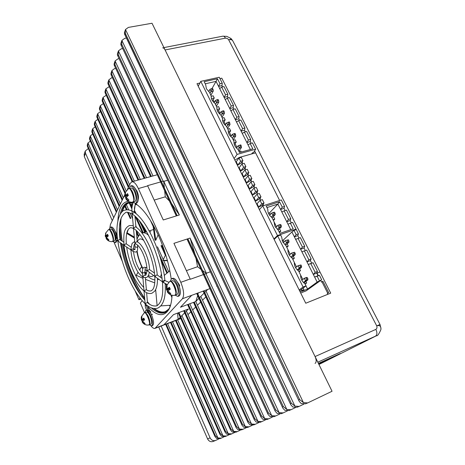 <?xml version="1.0" encoding="UTF-8"?>
<svg xmlns="http://www.w3.org/2000/svg" width="465" height="465" viewBox="0 0 465 465"><rect width="100%" height="100%" fill="white"/><g stroke="black" fill="none" stroke-linecap="round" stroke-linejoin="round"><path stroke-width="0.7" d="M175.102 294.984C178.118 294.671 171.73 278.372 169.574 281.674L169.859 281.534C170.864 280.755 172.439 282.226 174.59 285.94C176.247 290.41 176.526 293.363 175.421 294.804L174.346 295.368M169.708 287.975L167.075 288.91L169.423 287.254L170.295 289.201L167.941 290.852L170.771 293.578L170.19 294.258L167.365 291.538L167.394 292.026M167.429 291.514L166.941 290.253L170.01 288.643M169.894 288.393L166.505 289.602L166.941 290.253M166.505 289.602L166.354 286.335L166.458 285.905L166.859 286.039M167.075 288.91L167.028 285.202L166.458 285.905M166.482 285.836L169.516 281.714M168.196 291.235L167.365 291.538M170.597 293.479L170.19 294.258M149.038 324.837L150.875 324.163C152.038 323.099 151.822 320.484 150.218 316.305C148.835 313.346 147.591 311.951 146.481 312.114L144.662 312.8M149.189 324.797C150.346 323.739 150.119 321.117 148.521 316.938C147.138 313.974 145.9 312.573 144.795 312.736M380.01 324.489L232.814 40.914C232.291 39.775 230.907 39.397 228.652 39.792C227.838 38.653 226.769 38.107 225.444 38.153L165.075 49.953L315.067 356.562L375.889 329.371C376.976 328.592 377.249 327.412 376.702 325.831C379.806 324.959 381.201 326.232 380.887 329.65L380.887 329.662C378.923 334.137 377.441 336.166 376.447 335.736L317.816 362.183M376.418 335.753L318.949 364.496L376.423 335.747M163.924 47.593L222.857 36.171L226.856 36.386L230.873 38.415C231.425 38.88 230.687 39.339 228.652 39.792L376.702 325.831L380.021 324.512L380.98 328.488M219.91 78.591L221.782 78.172L330.708 293.142L305.761 303.226L196.991 83.7L199.874 83.055M318.415 363.409L340.27 353.534L318.467 363.508M318.537 363.653L334.044 356.649L318.583 363.752M318.653 363.892L328.023 359.672L318.699 363.985M318.763 364.118L322.181 362.595L318.81 364.205M315.072 363.421C316.531 362.264 316.531 359.98 315.067 356.562M165.075 49.953C164.302 48.436 163.494 47.732 162.657 47.837M222.857 36.171C223.793 36.043 224.653 36.706 225.444 38.153M375.889 329.371C377.33 332.615 377.225 334.841 375.581 336.061M320.786 280.535L321.582 282.11L322.873 281.174L328.639 292.578L327.325 293.473L327.761 294.333M318.304 275.623L317.043 273.129M321.582 282.11L322.024 281.935L327.72 293.2M322.024 281.935L322.925 281.284M299.169 289.933L303.081 287.015L306.022 285.87L304.982 283.784C301.977 281.476 300.535 278.576 300.646 275.088L298.6 270.99C295.612 268.689 294.182 265.817 294.304 262.376L292.183 258.122C289.207 255.837 287.788 252.989 287.928 249.595L285.876 245.479L282.592 241.661L281.662 237.028L280.657 235.023L277.721 236.04L274.164 239.463M303.081 287.015L277.721 236.04M294.002 230.39L296.153 234.656L298.449 233.854L296.292 229.594L294.002 230.39L291.921 231.994L313.305 274.437L316.735 273.118L318.031 275.693L319.432 275.338L321.664 279.744L306.115 290.869L300.698 293.008M291.921 231.994L283.179 240.149L282.11 240.521M321.664 279.744L317.147 282.069L307.574 289.056L301.791 291.34L303.953 289.747L303.174 288.184M301.43 289.48L301.954 290.532L303.953 289.747M301.954 290.532L300.134 291.875M299.611 290.823L306.022 285.87M284.039 241.876L283.179 240.149M292.863 259.487L294.316 258.249L293.328 256.267M296.531 266.916L294.299 262.434M299.018 271.833L300.506 270.647L299.629 268.886M302.796 279.471L300.64 275.146M305.145 284.109L306.662 282.97L305.894 281.424M307.574 289.056L305.999 285.888M308.824 259.755L311.114 258.9L306.65 250.071L304.36 250.914L308.824 259.755L306.981 261.894L310.417 260.609L311.701 263.161L313.061 262.742L310.765 263.603L315.177 272.339L313.305 274.437L317.147 282.069M286.806 247.345L288.224 246.061L287.132 243.869M290.236 254.285L287.922 249.653M319.432 275.338L317.136 276.227L319.368 280.645M292.566 258.895L294.316 258.249M298.757 271.31L300.506 270.647M304.837 283.679L306.662 282.97M317.136 276.227L314.602 277.024L318.031 275.693M310.765 263.603L308.272 264.451L311.701 263.161M304.36 250.914L301.901 251.809M302.436 247.101L304.726 246.27L300.355 237.621L298.059 238.435L302.436 247.101L300.628 249.275L304.058 248.031L305.336 250.554M298.059 238.435L295.647 239.382M296.153 234.656L294.38 236.871L297.809 235.662L299.036 238.092M286.475 246.688L288.224 246.061M298.449 233.854L297.809 235.662M315.177 272.339L317.467 271.455L316.735 273.118M317.467 271.455L313.061 262.742M311.114 258.9L310.417 260.609M304.726 246.27L304.058 248.031M307.842 279.953L305.586 280.825L304.325 278.297L306.58 277.431L307.284 277.57L307.9 278.802L307.842 279.953L303.912 282.918M288.951 242.213L286.696 243.009L285.469 240.556L288.352 239.771L288.951 240.969L288.951 242.213L285.591 245.27M295.188 254.675L292.933 255.494L291.695 253.018L294.601 252.251L295.205 253.46L295.188 254.675L291.642 257.715M301.535 267.352L299.28 268.2L298.024 265.695L300.96 264.945L301.57 266.166L301.535 267.352L297.792 270.357M307.9 278.802L306.801 279.227L305.586 280.825L303.442 282.453M307.284 277.57L304.325 278.297L301.814 280.226M288.951 240.969L287.852 241.358L284.876 244.677M288.352 239.771L285.469 240.556L283.173 242.678M295.205 253.46L294.107 253.861L291.009 257.157M294.601 252.251L291.695 253.018L289.323 255.082M301.57 266.166L300.471 266.579L299.28 268.2L297.24 269.845M300.96 264.945L298.024 265.695L295.583 267.689M306.179 277.994L306.801 279.227M287.248 240.161L287.852 241.358M293.502 252.652L294.107 253.861M299.861 265.358L300.471 266.579M133.246 201.566C135.518 200.927 130.589 186.18 128.381 188.778L128.654 188.668C129.113 188.098 130.113 188.784 131.659 190.708C133.827 194.783 134.49 198.311 133.635 201.304L132.269 202.275M128.038 194.794L125.428 195.538L127.55 193.62L128.357 195.428L126.23 197.34L128.95 199.95L128.497 200.851L125.788 198.247L125.98 199.049M125.846 198.23L125.62 197.555L126.422 197.102M128.23 195.521L124.986 196.451L125.62 197.555M124.986 196.451L124.754 194.666L125.242 193.149M125.428 195.538L125.469 192.155L125.027 193.068M125.155 192.632L128.328 188.807M126.683 197.991L125.788 198.247M112.733 241.149C114.623 240.748 110.054 227.53 108.386 229.786L108.589 229.698C109.176 228.85 110.408 230.256 112.292 233.912C113.373 236.813 113.634 239.144 113.082 240.905L112.065 241.637M107.95 235.209L105.776 235.877L107.595 234.302L108.299 235.929L106.473 237.499L108.88 239.818L108.525 240.521L106.125 238.208L106.264 238.714M106.34 238.144L106.084 237.388L107.148 236.79M108.2 235.732L105.427 236.586L106.084 237.388M105.427 236.586L105.66 233.575M105.776 235.877L105.846 232.802L105.503 233.523M105.596 233.174L108.351 229.803M106.811 237.993L106.125 238.208M115.756 237.173C116.262 240.335 116.006 242.166 114.995 242.66L116.041 242.329L117.017 240.457M117.041 238.714L115.198 231.529C113.733 228.344 112.396 226.839 111.199 227.001L110.153 227.321C111.344 227.158 112.675 228.67 114.146 231.855L115.628 236.505M114.995 242.66L112.873 241.399M109.141 229.553L110.153 227.321M162.023 278.355L157.263 275.024L156.542 275.059L154.828 276.448L147.103 270.613L149.474 269.572L154.502 273.094M117.814 240.951L117.808 240.893C119.476 252.908 122.882 264.934 128.032 276.977C133.228 288.881 138.93 297.792 145.132 303.709L145.051 302.796M130.927 248.92L131.798 250.536M134.187 244.7L133.374 248.665L130.932 249.868C131.113 254.419 132.205 259.307 134.205 264.527C136.681 269.741 137.378 272.868 142.825 277.076M154.804 276.355C155.124 283.057 154.392 287.521 152.601 289.747L151.067 290.916C149.102 291.142 147.527 290.724 146.341 289.66L144.109 290.712L144.847 291.584M152.543 314.323L151.66 314.288M134.751 187.866L136.995 191.074C138.436 194.591 138.837 197.462 138.21 199.677M134.449 229.036L134.234 228.89C138.535 231.756 142.848 237.877 147.173 247.258C151.398 256.982 153.927 266.416 154.746 275.559L155.723 277.082M164.889 280.366C162.657 255.035 147.26 220.84 134.618 212.621L133.879 212.61L132.281 213.691L132.112 212.97M132.205 213.999L132.281 213.691L132.909 214.534C144.702 221.915 160.245 256.169 162.314 280.906L162.494 281.494L164.302 280.331L165.47 280.767M163.343 282.476L162.494 281.494L162.419 281.825M134.234 228.89L133.589 228.065L135.164 226.955L135.879 226.961C140.657 230.291 145.214 236.72 149.556 246.241C153.839 256.081 156.42 265.678 157.28 275.042M134.792 242.48L133.42 227.385M146.615 292.659L147.446 302.541L145.22 303.517L145.853 304.348M123.789 242.219L119.982 239.655L119.11 239.702L117.808 240.893M117.703 240.085L118.436 241.434L124.045 245.258M149.486 269.584C149.521 259.737 142.813 244.015 137.14 241.812L136.489 241.817L134.949 243.096L134.804 242.637M144.04 290.968L143.947 290.009M131.031 247.095L126.288 243.898L125.591 243.898L124.039 245.2M123.946 244.294L124.882 245.828M117.203 234.941L116.378 234.912M136.018 244.032L134.949 243.096L134.885 243.515M135.809 243.951C141.064 245.997 147.109 261.284 146.969 270.02L146.946 270.868L145.499 269.845M144.005 277.564L142.895 276.646L142.819 276.995M145.324 275.216L144.417 275.286L142.895 276.646L142.732 275.995M112.611 241.463L114.431 240.911C115.64 239.766 115.419 236.987 113.774 232.581C112.646 230.123 111.617 228.954 110.693 229.082L108.886 229.652M112.763 241.434C113.96 240.289 113.733 237.51 112.088 233.099C110.961 230.634 109.938 229.466 109.019 229.594M175.061 295.13L177.095 294.403C178.659 293.09 178.502 290.032 176.636 285.214C175.073 281.988 173.602 280.494 172.224 280.732L170.202 281.459M175.218 295.083C176.77 293.775 176.613 290.712 174.741 285.888C173.178 282.662 171.713 281.162 170.341 281.395M177.839 296.426L179.008 295.996C181.042 294.299 180.844 290.329 178.421 284.086C176.392 279.913 174.485 277.977 172.695 278.291L171.521 278.704C173.306 278.396 175.206 280.331 177.235 284.51C179.659 290.753 179.862 294.729 177.839 296.426L174.997 295.165M170.132 281.47L171.521 278.704M132.944 202.089L134.966 201.514C136.588 200.09 136.443 196.817 134.525 191.696C133.286 189.086 132.107 187.866 130.996 188.034L128.985 188.616M133.106 202.054C134.716 200.636 134.565 197.358 132.647 192.231C131.403 189.621 130.229 188.395 129.125 188.558M135.571 203.501L136.727 203.159C138.843 201.316 138.657 197.073 136.169 190.435C134.559 187.058 133.031 185.483 131.589 185.698L130.427 186.029C131.862 185.808 133.385 187.389 134.995 190.766C137.483 197.416 137.675 201.659 135.571 203.501L132.973 202.083M129.014 188.604L130.427 186.029M128.183 229.815L127.131 232.802L128.183 229.815M144.865 312.707L145.847 310.329C147.283 310.114 148.893 311.922 150.683 315.758C152.764 321.175 153.049 324.57 151.538 325.942L152.59 325.547C154.107 324.175 153.822 320.78 151.747 315.363C150.247 312.091 148.8 310.265 147.411 309.893M151.538 325.942L149.253 324.773M148.98 324.785C151.439 324.727 145.719 310.155 144.15 312.974L144.365 312.869C145.824 309.94 151.782 323.483 149.265 324.622L148.475 325.047M144.057 318.665L141.86 319.484L143.854 318.118L144.603 319.85L142.61 321.21L145.097 323.623L144.644 324.151L142.191 322.042M142.383 321.658L141.924 320.449L144.295 319.223M144.191 318.99L141.418 320.019L141.924 320.449M141.418 320.019L141.255 317.49L141.424 316.7L141.72 316.799M141.86 319.484L141.866 316.154L141.424 316.7M141.453 316.613L144.109 312.997M142.802 321.507L142.162 321.739M144.964 323.547L144.644 324.151M124.364 32.899L125.486 29.504L128.398 27.406L152.014 23.25L332.045 391.263L307.691 402.917L303.407 402.585L299.698 399.65L125.358 33.428L124.963 34.619L124.521 34.05L124.527 32.405M224.014 436.85L221.288 438.129L217.934 437.931L215.283 435.647L166.214 324.105M218.846 438.919L215.62 440.442C213.232 441.111 211.395 440.245 210.104 437.856L207.593 438.925L158.705 326.965M303.843 404.161L299.111 406.41L294.909 406.096L291.311 403.225L121.743 44.28L121.871 40.432L124.725 38.351L126.422 38.043M295.426 407.613L290.933 409.746L286.824 409.444L283.325 406.631L118.273 54.684L118.401 50.912L121.208 48.842L122.69 48.563M287.405 410.897L283.139 412.926L279.105 412.635L275.71 409.88L114.948 64.67L115.07 60.967L117.837 58.91L119.116 58.66M279.756 414.03L275.693 415.96L271.74 415.681L268.439 412.978L187.86 238.783M272.449 417.024L268.578 418.855L264.701 418.593L261.487 415.943L203.955 290.759M265.463 419.883L261.772 421.633L257.97 421.377L254.837 418.779L197.456 293.148M258.778 422.621L255.25 424.289L251.519 424.039L248.467 421.493L194.26 302.105M252.379 425.243L249.002 426.835L245.34 426.597L242.364 424.097L188.296 304.325M246.235 427.754L243.009 429.276L239.411 429.05L236.505 426.597L184.402 310.527M240.347 430.166L237.255 431.625L233.721 431.404L230.884 428.992L178.909 312.59M234.686 432.479L231.727 433.88L228.251 433.665L225.484 431.299L176.183 320.315M229.245 434.705L226.409 436.042L222.997 435.839L220.288 433.514L171.103 322.245M92.733 134.013L90.257 135.949L90.146 139.099L119.557 205.635M95.238 126.806L92.628 128.782L92.518 131.979L122.516 199.514M97.836 119.342L95.087 121.359L94.97 124.614L125.236 192.4M100.527 111.612L97.633 113.663L97.516 116.977L128.77 186.605M103.329 103.596L100.271 105.689L100.155 109.06L132.868 181.542M106.235 95.284L103.009 97.418L102.893 100.847L138.779 179.897M109.263 86.647L105.851 88.827L105.729 92.32L144.946 178.182M112.414 77.684L111.478 77.876L108.804 79.904L108.682 83.462L151.392 176.392M115.692 68.361L114.593 68.582L111.873 70.622L111.757 74.249L177.165 215.667M88.356 148.55L85.258 151.044L85.473 153.125L113.727 217.672M89.652 137.774L90.088 136.454M170.498 322.478L219.974 434.479L221.654 436.391L225.165 436.554M92 130.682L92.459 129.287M175.549 320.554L225.159 432.299L226.856 434.24L230.431 434.403M94.436 123.312L94.912 121.877M178.252 312.84L230.553 430.038L232.268 432.002L235.906 432.171M96.958 115.692L97.458 114.187M183.716 310.789L236.162 427.684L237.9 429.672L241.602 429.852M99.574 107.793L100.097 106.223M187.581 304.592L242.003 425.237L243.765 427.248L247.531 427.434M102.288 99.603L102.829 97.952M193.51 302.384L248.089 422.679L249.879 424.719L253.716 424.917M105.102 91.094L105.671 89.373M196.672 293.432L254.442 420.017L256.256 422.086L260.162 422.284M108.025 82.259L108.624 80.457M203.129 291.061L261.074 417.239L262.911 419.331L266.893 419.54M111.065 73.075L111.693 71.186M187 239.062L268.009 414.338L269.869 416.454L273.932 416.675M114.227 63.519L114.884 61.537M275.263 411.298L114.221 65.193L275.263 411.298L277.146 413.443L281.29 413.676M117.523 53.574L118.209 51.493M282.854 408.119L117.511 55.242L282.854 408.119L284.766 410.293L288.992 410.537M120.952 43.204L121.673 41.019M290.823 404.788L120.947 44.873L290.823 404.788L292.758 406.991L297.071 407.247M124.521 34.05L299.181 401.295L301.146 403.521L305.546 403.789M213.162 441.442L213.051 441.488C210.692 442.151 208.866 441.297 207.593 438.925M112.28 220.654L84.31 156.6L84.258 154.072M161.157 326.029L210.104 437.856M87.379 144.638L87.798 143.371L87.856 145.975L116.698 211.534M165.639 324.326L214.987 436.571L216.644 438.466L220.096 438.617M87.798 143.371L90.32 140.976M125.288 30.097L125.358 33.428M119.243 206.28L89.64 139.442L89.501 138.221M219.974 434.479L170.568 322.448M122.196 200.188L91.989 132.339L91.855 131.124M225.159 432.299L175.625 320.53M124.969 193.242L94.424 124.986L94.285 123.771M230.553 430.038L178.333 312.811M128.421 187.325L96.947 117.372L96.807 116.157M236.162 427.684L183.803 310.754M132.252 181.71L99.562 109.473L99.417 108.264M242.003 425.237L187.668 304.558M138.128 180.077L102.277 101.283L102.131 100.074M248.089 422.679L193.609 302.343M144.272 178.368L105.09 92.773L104.945 91.57M254.442 420.017L196.771 293.398M150.683 176.584L108.02 83.938L107.868 82.741M261.074 417.239L203.24 291.02M176.421 215.894L111.059 74.755L110.903 73.563M268.009 414.338L187.116 239.027M114.221 65.193L114.065 64.013M117.511 55.242L117.354 54.068M120.947 44.873L120.784 43.704M299.181 401.295L124.963 34.619M116.395 212.162L87.368 146.301L87.234 145.086M214.987 436.571L165.703 324.303M234.093 158.582L237.109 154.397L200.775 81.358L198.218 86.182M237.109 154.397L255.64 149.219L252.454 142.924L250.164 143.551L252.826 148.829L239.516 152.537L237.929 149.352C235.075 147.155 233.773 144.539 234.017 141.511L232.128 137.727C229.292 135.542 227.995 132.949 228.257 129.962L226.339 126.125C223.514 123.946 222.235 121.382 222.503 118.436L220.695 114.797C217.928 112.675 216.655 110.176 216.87 107.305L215.01 103.404C212.302 101.329 211.034 98.894 211.209 96.092L209.419 92.198L206.384 88.716L205.681 84.711L204.181 81.695L217.446 78.736L219.974 83.747L222.258 83.229L219.236 77.26L200.775 81.358M251.6 153.962L252.495 152.776L253.634 152.456L255.64 149.219M250.379 149.515L248.031 144.853L250.164 143.551M222.258 83.229L221.985 85.595L218.573 86.374L219.974 83.747M217.446 78.736L216.056 81.375L248.031 144.853M205.234 83.799L216.056 81.375L212.04 88.519M251.135 143.284L250.28 141.587L246.857 142.523L248.391 140.046L250.681 139.424L246.653 131.467L244.369 132.072L248.391 140.046M231.215 106.014L233.5 105.456L229.541 97.627L227.257 98.173L231.215 106.014L229.762 108.578L233.174 107.741L233.907 109.188M238.783 118.837L235.366 119.703L236.842 117.168L232.936 109.426L235.22 108.862L239.132 116.587L238.783 118.837L239.556 120.365M236.516 121.993L238.58 120.609L242.614 128.596L241.108 131.107L244.526 130.206L245.34 131.816M221.985 85.595L222.636 86.879M225.548 94.79L227.833 94.25L223.95 86.577L221.666 87.1L225.548 94.79L224.118 97.383L227.536 96.575L228.228 97.941M211.389 96.22L211.232 95.895M214.406 102.259L213.191 99.83L214.255 97.993L213.162 95.807L211.191 96.267M219.992 113.466L218.585 110.635L219.672 108.839L218.567 106.63L216.83 107.055M225.548 124.603L224.066 121.627L225.182 119.865L224.066 117.639L222.328 118.075M227.786 129.026L229.53 128.572L230.652 130.822L228.228 131.456M231.239 136.013L229.512 132.542L230.652 130.822M233.383 140.244L235.127 139.773L236.261 142.046L233.971 142.662M236.941 147.44L235.087 143.726L236.261 142.046M238.987 151.474L240.731 150.991L241.259 152.055M250.28 141.587L250.681 139.424M233.5 105.456L233.174 107.741M227.833 94.25L227.536 96.575M244.526 130.206L244.904 127.997L240.87 120.028L238.58 120.609M221.666 87.1L219.695 88.6M211.459 98.656L214.255 97.993M212.057 100.097L213.191 99.83M216.986 109.496L219.672 108.839M217.457 110.914L218.585 110.635M222.555 120.528L225.182 119.865M222.956 121.906L224.066 121.627M229.512 132.542L228.489 132.81M235.087 143.726L234.157 143.981M242.271 133.414L244.369 132.072M232.936 109.426L230.902 110.844M227.257 98.173L225.252 99.632M244.904 127.997L242.614 128.596M239.132 116.587L236.842 117.168M210.912 95.197L213.272 91.041L211.034 91.559L210.006 93.378M216.388 106.177L218.812 102.102L216.568 102.637L215.516 104.422M221.956 117.331L224.438 113.35L222.194 113.902L221.119 115.651M227.49 128.421L230.036 124.521L229.326 121.923L226.67 122.859L225.188 125.166M233.157 139.785L235.767 135.972L235.069 133.385L232.39 134.309L230.826 136.629M238.83 151.16L241.504 147.44L240.818 144.865L238.121 145.772L236.47 148.103M213.272 91.041L213.075 89.466L211.976 89.716L211.034 91.559L209.942 89.379L208.686 91.628M218.812 102.102L218.626 100.55L217.527 100.812L216.568 102.637L215.469 100.44L214.138 102.713M224.438 113.35L224.264 111.815L223.171 112.088L222.194 113.902L221.084 111.681L219.678 113.977M226.67 122.859L227.792 125.097L226.682 126.806M232.39 134.309L233.517 136.571L232.384 138.239M238.121 145.772L239.26 148.056L238.092 149.689M211.976 89.716L211.447 88.652L209.942 89.379M213.075 89.466L212.54 88.402L211.447 88.652M217.527 100.812L216.992 99.737L215.469 100.44M218.626 100.55L218.085 99.475L216.992 99.737M223.171 112.088L222.63 111.001L221.084 111.681M224.264 111.815L223.723 110.734L222.63 111.001M230.036 124.521L227.792 125.097L228.78 123.295L228.234 122.202M229.873 123.016L228.78 123.295M235.767 135.972L233.517 136.571L234.523 134.78L233.971 133.676M235.621 134.49L234.523 134.78M241.504 147.44L239.26 148.056L240.277 146.283L239.725 145.167M241.376 145.981L240.277 146.283M273.92 238.964L277.477 235.54L262.731 205.908L259.377 209.616M277.477 235.54L296.042 229.106L292.654 222.404L290.363 223.183L293.2 228.803L279.854 233.413L278.163 230.024L274.908 226.24L274.001 221.677L271.944 217.55C269.014 215.295 267.642 212.54 267.823 209.285L266.207 206.047L279.541 201.746L282.284 207.181L284.574 206.431L281.29 199.938L262.731 205.908M295.426 229.896L296.042 229.106M284.574 206.431L284.01 208.343L280.581 209.471L282.284 207.181M279.541 201.746L277.849 204.054L290.741 229.652M266.968 207.576L277.849 204.054L269.56 212.836L268.439 213.208M290.363 223.183L287.992 224.188M284.01 208.343L285.126 210.558M288.48 219.451L290.77 218.678L286.44 210.122L284.15 210.878L288.48 219.451L286.742 221.706L290.172 220.55L291.334 222.851M279.401 232.5L280.784 231.163L279.523 228.745M276.472 226.699L273.995 221.729M273.42 220.515L274.774 219.131L273.571 216.725L273.036 216.899M270.363 214.452L269.56 212.836M290.77 218.678L290.172 220.55M284.15 210.878L281.819 211.93M279.035 231.762L280.784 231.163M273.025 219.718L274.774 219.131M278.18 230.053L281.325 226.978L279.07 227.751L277.384 229.408M272.101 217.864L275.17 214.691L272.92 215.435L271.333 217.085M281.325 226.978L281.302 225.705L280.203 226.077L279.07 227.751L277.861 225.322L275.658 227.507M275.17 214.691L275.135 213.383L274.036 213.743L272.92 215.435L271.717 213.028L269.601 215.254M281.302 225.705L280.709 224.519L280.11 224.554L277.861 225.322L279.61 224.891L280.203 226.077M280.709 224.519L279.61 224.891M275.135 213.383L274.548 212.209L273.966 212.284L271.717 213.028L273.449 212.569L274.036 213.743M274.548 212.209L273.449 212.569M144.644 298.106C140.407 292.16 136.518 285.121 132.973 277.001C128.387 266.369 125.004 255.518 122.83 244.433M122.243 241.178C120.778 232.355 120.4 224.63 121.103 218.004M122.347 211.627C123.789 206.838 126.085 203.926 129.247 202.897L133.054 202.74M164.267 275.431L169.806 270.711M167.371 260.383L162.895 260.313L163.488 260.662L167.464 260.726M162.895 260.313L165.72 254.692M141.941 296.647L141.976 296.629C138.297 291.073 134.902 284.725 131.787 277.582C126.968 266.393 123.463 254.989 121.284 243.375M120.731 240.161L119.453 227.769M120.319 214.022C121.632 207.617 124.172 203.775 127.939 202.507L133.071 202.682M135.454 203.687L136.361 204.193M141.976 296.629L143.017 296.257C139.331 290.712 135.931 284.371 132.821 277.227C128.177 266.462 124.754 255.465 122.551 244.241M121.964 240.992C120.633 232.982 120.179 225.827 120.615 219.527M121.743 212.191C123.086 206.942 125.358 203.658 128.561 202.351M117.907 220.433C118.598 208.419 122.097 202.043 128.41 201.316M132.74 202.188L133.182 202.374M135.478 203.612C143.278 208.721 150.956 219.393 158.519 235.627C164.901 250.007 169.12 264.428 171.178 278.89M150.991 313.794L151.387 314.404M168.789 309.08L165.395 311.591C162.169 312.724 158.489 311.724 154.351 308.597M149.492 304.11L147.37 301.663M144.696 298.687L143.017 296.263M165.069 312.474C161.663 313.346 157.815 312.015 153.531 308.493M148.184 303.151L147.422 302.233M146.62 231.698L145.929 231.983L141.389 223.444M138.942 220.3L145.249 232.163L145.929 231.983M158.123 234.767L155.775 240.324L153.851 226.234M152.892 224.514L155.031 240.085L155.775 240.324M170.219 306.348L169.772 307.348C168.406 310.103 166.679 311.881 164.581 312.683C160.721 313.997 156.281 312.375 151.259 307.824M144.714 298.861L143.993 299.117M134.298 237.063L126.864 232.645M134.391 238.045L126.689 233.372M126.689 233.354L134.379 237.935M136.355 213.981L134.466 210.436M132.182 206.14L131.31 204.507L132.548 204.443M135.187 204.548L137.227 204.821M131.31 204.507L130.729 204.862L132.014 207.28M134.606 212.15L135.013 212.912M142.935 278.314L136.245 275.257L138.157 272.281M139.605 270.026L141.691 266.771M154.752 282.865L145.493 279.378M141.639 266.66L139.547 269.933M138.099 272.188L136.245 275.257M171.911 297.495L170.696 294.804M166.546 285.632L165.796 283.976M170.568 305.232L160.855 305.906M157.112 305.685L155.653 289.55M154.88 280.976L154.787 279.942M172.062 295.24C171.771 300.989 170.824 305.522 169.208 308.841C164.325 317.206 157.24 316.549 147.946 306.859M216.632 286.173L216.899 285.87M187.982 314.648L190.836 311.812M192.638 310.021L195.631 307.045M197.486 305.203L200.618 302.087M202.531 300.187L205.821 296.92M114.152 242.544L122.336 261.411M135.071 290.776L138.936 299.681L140.087 298.141M142.168 300.657L140.378 303.006L144.627 312.805M151.09 326C152.625 327.93 153.921 328.72 154.979 328.383L182.425 298.733C184.425 295.461 183.878 289.991 180.78 282.313L138.372 188.558C136.071 183.756 133.891 181.513 131.839 181.827L130.415 183.204L127.393 189.447M124.748 194.911L110.443 224.45L109.914 227.443M116.186 233.564L116.57 234.848M210.349 271.798L206.361 273.217L190.063 238.057L173.927 243.346L190.185 278.965L180.78 282.313M138.372 188.558L147.707 185.907L163.256 219.968L179.368 214.981L163.779 181.35L167.743 180.222M206.361 273.217L206.489 273.501L190.319 279.256L190.185 278.965M182.425 298.733L209.913 288.637M185.198 312.294L188.424 309.016L173.486 314.631L163.866 324.826L155.519 327.999M180.74 318.409L178.246 319.362L180.251 317.322M180.78 316.781L184.715 312.788M191.702 295.327L180.455 307.243L195.788 301.535L198.915 298.356M199.543 297.716L204.158 293.026M204.728 292.45L207.669 289.463M178.246 319.362L163.866 324.826M138.936 299.681L140.785 299.018M143.174 298.164L144.092 297.838M147.707 185.907L147.585 185.64L163.651 181.083L163.779 181.35M186.384 270.63L197.555 266.73L196.038 258.616M195.021 254.268L190.063 238.057M197.555 266.73L200.99 269.334M202.531 270.502L206.489 273.501M163.651 181.083L164.378 188.023M164.668 190.743L165.302 196.823L169.365 200.915M171.515 203.449L179.368 214.981M165.302 196.823L154.188 200.095M177.502 313.119L178.165 319.438M198.206 292.869L197.968 294.264M197.683 295.653L195.788 301.535L251.519 424.039M234.86 160.134L239.347 157.414L255.576 152.84L279.634 200.473L254.681 151.073M316.787 273.228L319.996 271.996M254.535 187.93L253.82 186.488L249.693 188.9L248.048 185.582L250.937 182.024L253.239 181.333L254.901 184.675L252.995 186.971M257.093 191.743L257.401 192.365L252.687 194.945L251.036 191.609L253.966 188.104L255.634 191.47L257.935 190.755L256 193.022M257.575 194.033L256.831 192.539M260.133 197.84L260.429 198.439L255.698 201.019L254.035 197.666L257 194.213L258.68 197.59L260.981 196.869L259.022 199.101M260.627 200.165L259.859 198.619M263.178 203.966L263.469 204.548L258.72 207.117L257.052 203.751L260.057 200.351L261.743 203.746L264.044 203.007L262.062 205.205M263.382 205.699L262.899 204.728M239.556 157.838L239.347 157.414M242.527 163.796L241.91 162.57L242.486 162.407L242.126 161.686M245.508 169.789L244.869 168.504L245.439 168.342L245.09 167.638M248.502 175.805L247.839 174.474L248.409 174.305L248.072 173.625M251.513 181.856L250.821 180.467L251.391 180.298L251.065 179.635M253.82 186.488L254.39 186.314L254.07 185.675M259.238 209.337L260.045 208.872M250.001 180.955L251.885 178.618L250.228 175.293L247.926 175.979L245.072 179.583L246.712 182.89L250.821 180.467M247.02 174.962L248.88 172.596L247.229 169.283L244.933 169.958L242.114 173.614L243.741 176.903L247.839 174.474M241.951 163.965L244.247 163.302L245.892 166.598L243.596 167.261L241.951 163.965L239.167 167.673L240.789 170.946L244.869 168.504M238.987 158.001L241.283 157.35L242.916 160.628L240.62 161.285L238.987 158.001L236.237 161.756L237.848 165.011L241.91 162.57M258.72 207.117L261.743 203.746M255.698 201.019L258.68 197.59M252.687 194.945L255.634 191.47M264.044 203.007L262.353 199.619L260.057 200.351M260.981 196.869L259.301 193.498L257 194.213M257.935 190.755L256.262 187.401L253.966 188.104M242.916 160.628L241.097 163.058M245.892 166.598L244.049 168.993M240.62 161.285L237.848 165.011M243.596 167.261L240.789 170.946M248.88 172.596L246.584 173.271L243.741 176.903M244.933 169.958L246.584 173.271M251.885 178.618L249.589 179.31L246.712 182.89M247.926 175.979L249.589 179.31M249.693 188.9L252.605 185.372L254.901 184.675M252.605 185.372L250.937 182.024M175.671 294.002C177.357 293.566 174.224 282.476 171.387 281.941M133.624 200.961C135.048 200.903 132.961 190.202 130.014 189.127M113.071 240.597C114.407 240.731 111.908 230.425 109.601 230.03M179.56 286.016L179.234 286.126M176.27 280.412L179.112 284.382L179.734 285.952M131.955 211.273L133.798 211.709L134.507 211.052C134.606 208.901 133.856 209.645 135.513 203.519M165.168 280.662L168.801 282.255L165.168 280.662C163.767 280.947 163.366 281.697 163.959 282.912L164.116 283.028M147.242 305.476L146.44 305.703L145.249 305.063M117.43 240.754L117.552 238.795M116.355 233.331L113.791 228.908M135.187 246.839L136.983 247.31L137.663 246.619L137.524 245.055M146.876 267.747L145.964 267.642C144.993 268.206 144.789 268.91 145.342 269.735L145.127 269.595M134.949 249.717L133.903 249.502C132.938 250.06 132.746 250.751 133.321 251.577L133.478 251.681C134.804 261.08 137.826 268.456 142.546 273.815M142.424 272.444L144.22 272.943L144.888 272.223L145.144 269.624M134.269 211.494L135.338 203.548M148.457 311.899L146.44 305.703M116.128 235.058C115.175 236.429 115.587 237.72 117.36 238.94M149.311 324.169C151.079 324.768 147.94 313.334 145.458 313.16M125.486 29.504L303.407 402.585M90.257 135.949L120.359 203.966M172.486 321.722L222.997 435.839M92.628 128.782L123.341 197.823M126.341 204.565L128.735 209.942M130.066 212.941L132.293 217.946M136.007 226.286L136.495 227.391M139.355 233.819L139.727 234.656M177.595 319.781L228.251 433.665M95.087 121.359L126.125 190.778M131.409 202.583L132.24 204.455M141.366 224.862L144.696 232.302M181.943 315.601L233.721 431.404M97.633 113.663L129.625 184.838M150.555 231.39L150.77 231.872M157.484 246.799L163.25 259.627M163.715 260.667L168.702 271.758M186.384 311.091L239.411 429.05M100.271 105.689L134.368 181.123M189.813 303.761L245.34 426.597M103.009 97.418L140.314 179.467M105.851 88.827L146.522 177.74M200.816 296.426L257.97 421.377M108.804 79.904L153.008 175.939M206.03 291.125L264.701 418.593M111.873 70.622L163.122 181.234M205.954 273.693L271.74 415.681M115.07 60.967L279.105 412.635M118.401 50.912L286.824 409.444M121.871 40.432L294.909 406.096M87.961 142.877L117.488 209.901M167.569 323.594L217.934 437.931M84.31 156.6L85.473 153.125M138.279 236.418L136.658 232.767M130.34 218.538L127.584 212.331M126.486 209.849L124.87 206.216M125.265 205.699L127.09 209.814M128.241 212.406L130.892 218.37M136.262 230.466L138.663 235.86M169.539 305.36L170.103 306.633M142.685 232.93L135.356 216.521M131.897 208.762L129.276 202.885M129.857 202.74L130.787 204.827M131.206 205.751L131.99 207.512M136.501 217.614L143.261 232.75M165.081 269.026L164.813 268.439M136.204 204.664L135.867 203.908M159.309 254.634L167.487 272.845M150.346 220.253L153.165 226.496M161.71 245.421L165.325 253.431M298.774 400.04L299.698 399.65M89.896 139.849L90.146 139.099M219.736 433.746L220.288 433.514M92.256 132.758L92.518 131.979M224.915 431.543L225.484 431.299M94.703 125.416L94.97 124.614M230.291 429.247L230.884 428.992M97.237 117.814L97.516 116.977M235.889 426.858L236.505 426.597M99.865 109.926L100.155 109.06M241.719 424.371L242.364 424.097M102.591 101.748L102.893 100.847M247.799 421.778L248.467 421.493M105.421 93.256L105.729 92.32M254.134 419.075L254.837 418.779M108.362 84.432L108.682 83.462M260.755 416.256L261.487 415.943M111.42 75.26L111.757 74.249M267.671 413.304L268.439 412.978M114.599 65.716L114.948 64.67M274.908 410.217L275.71 409.88M117.912 55.783L118.273 54.684M282.488 406.985L283.325 406.631M121.359 45.425L121.743 44.28M290.433 403.597L291.311 403.225M87.612 146.702L87.856 145.975M214.76 435.874L215.283 435.647M158.768 279.238L158.112 279.564L158.856 279.302M161.384 274.071L160.431 277.239M153.404 275.437C152.165 276.954 150.503 276.96 148.428 275.449M146.492 273.635L144.853 271.548M142.947 268.479C139.982 262.957 138.035 257.093 137.117 250.891M137.378 241.922L138 240.492C139.308 238.429 141.232 238.423 143.766 240.475M135.21 216.382L142.604 232.959C144.307 232.436 146.312 233.267 148.62 235.447M167.301 291.881C169.028 294.415 171.411 295.571 174.445 295.356L175.375 294.856M166.435 289.864L166.354 286.335M232.645 40.589L231.006 38.531M125.829 198.817C127.393 201.153 129.572 202.304 132.356 202.269L133.6 201.374M124.963 196.771L124.754 194.666M113.047 240.969L112.129 241.631C109.566 241.719 107.578 240.69 106.159 238.551M105.421 236.766L105.241 235.267M134.699 241.434L132.066 243.457L130.921 249.106M154.578 291.276L151.939 293.241C149.515 293.938 147.085 293.339 144.644 291.433M130.188 276.07C134.664 286.295 139.541 294.269 144.813 300.006M132.13 213.156L131.88 209.483C131.734 208.151 132.217 205.658 133.321 201.99M162.401 281.807L155.502 276.925M133.438 227.548L132.2 213.929M147.44 302.535C150.433 305.354 153.531 306.458 156.752 305.836C161.721 302.884 163.599 294.845 162.39 281.726M165.162 283.662C165.999 297.182 163.5 305.348 157.658 308.161C153.805 309.295 149.811 307.97 145.667 304.186M132.211 214.069C128.503 212.278 126.341 211.767 125.719 212.54C120.092 215.894 118.197 224.938 120.028 239.684M117.721 240.242C114.907 222.787 120.168 210.25 125.056 210.133C127.236 209.529 129.532 209.82 131.932 211.011M145.127 303.668L145.254 305.145C144.981 307.313 146.365 310.26 149.41 313.985M115.506 235.953C114.907 238.074 115.494 239.638 117.279 240.649L117.819 241.021M144.022 290.898L145.068 302.977M130.177 276.047C125.457 265.038 122.214 253.96 120.458 242.811M134.28 244.544L134.926 243.939M126.323 243.922C125.678 234.726 126.939 229.39 130.113 227.908C130.438 227.53 131.572 227.716 133.519 228.478M133.263 225.653L129.415 225.525C123.248 228.716 123.655 235.116 123.963 244.456M134.972 249.757L134.879 243.422M137.669 246.694C137.809 250.071 137.163 251.873 135.745 252.088L133.321 251.577L131.595 250.397M124.672 245.689L130.932 249.949M142.813 276.919L143.958 290.189M146.789 267.695L144.336 267.23C142.883 267.584 142.244 269.351 142.43 272.525L142.749 276.169M149.3 272.537C148.649 275.565 147.62 277.233 146.213 277.529L143.79 277.5M124.033 245.142C125.672 261.876 135.141 283.999 144.028 290.956M134.652 212.65L134.513 211.127M167.034 284.47L163.116 282.319M135.925 226.99L134.96 216.161M137.245 241.858L136.228 230.431M154.682 291.142C156.664 288.41 157.589 284.132 157.455 278.308M150.887 312.102C149.259 310.637 148.213 308.551 147.754 305.854M145.353 277.71L146.359 289.672M145.388 275.193C145.702 275.954 146.225 274.495 146.946 270.822M133.362 248.659L134.699 249.56M144.894 272.31L145.144 275.251M143.72 287.387C136.262 279.918 128.561 261.626 126.672 247.049M146.533 310.074L145.847 310.329M142.133 321.943C143.668 324.233 145.807 325.268 148.544 325.041L149.23 324.663M141.383 320.164L141.255 317.49M215.62 440.442L213.051 441.488M84.101 154.537L85.258 151.044M89.64 139.442L119.203 206.361M91.989 132.339L122.15 200.276M124.818 206.286L126.404 209.86M127.503 212.325L130.27 218.556M136.588 232.791L138.233 236.493M94.424 124.986L124.94 193.364M129.2 202.909L131.891 208.948M96.947 117.372L128.375 187.424M135.739 203.839L136.106 204.652M160.902 259.929L166.918 273.333M99.562 109.473L132.159 181.739M160.995 245.654L165.383 255.384M102.277 101.283L138.035 180.1M105.09 92.773L144.167 178.397M108.02 83.938L150.579 176.619M111.059 74.755L176.311 215.929M87.368 146.301L116.355 212.238M305.406 403.847L307.691 402.917M225.048 436.6L226.409 436.042M230.315 434.45L231.727 433.88M235.79 432.223L237.255 431.625M241.48 429.898L243.009 429.276M247.415 427.486L249.002 426.835M253.594 424.964L255.25 424.289M260.04 422.336L261.772 421.633M266.765 419.593L268.578 418.855M273.798 416.727L275.693 415.96M281.156 413.728L283.139 412.926M288.858 410.589L290.933 409.746M296.932 407.299L299.111 406.41M219.98 438.664L221.288 438.129M158.112 279.564L157.466 279.761M154.903 279.953C151.991 279.43 149.678 278.18 147.957 276.204M146.243 274.257L144.906 272.432M142.767 268.88C139.86 263.376 137.884 257.523 136.826 251.321M137.018 239.324L137.989 236.929L139.889 234.505M142.069 233.151L145.231 232.134M149.178 230.896L153.578 229.512M169.772 307.348L169.208 308.841M154.979 328.383L180.804 318.56M131.839 181.827L157.275 174.753"/></g></svg>
